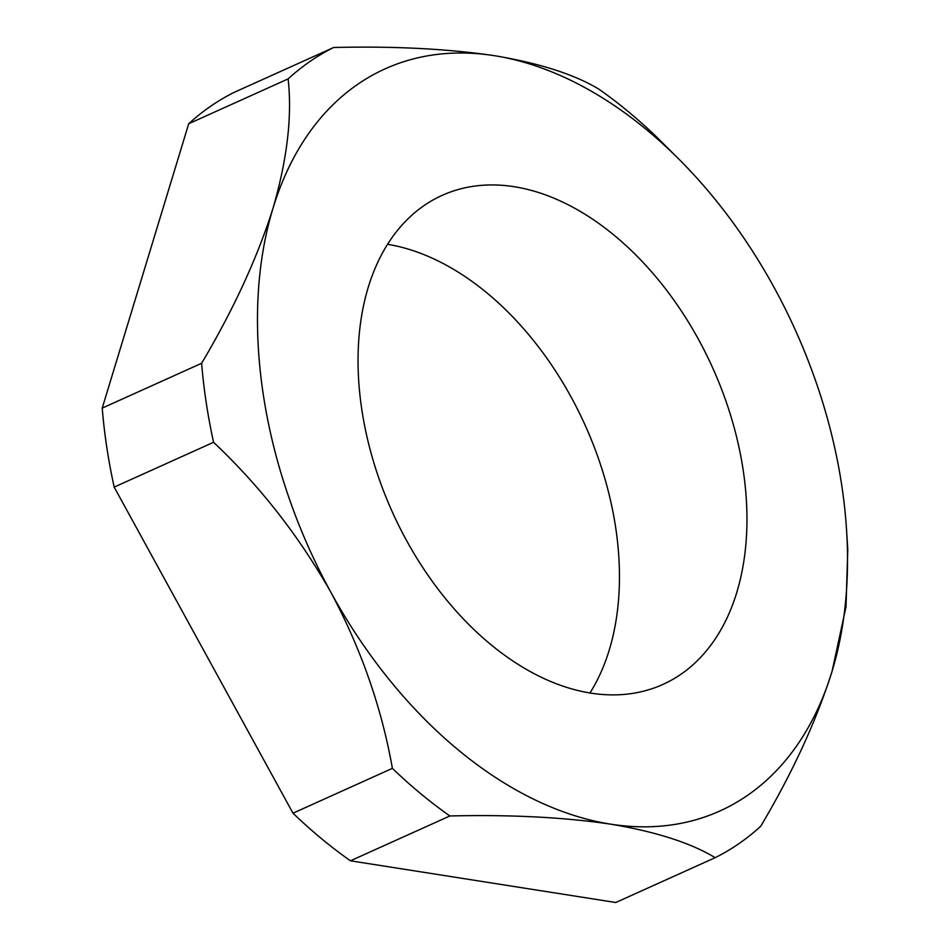 <?xml version="1.0" encoding="UTF-8"?>
<svg xmlns="http://www.w3.org/2000/svg" width="950" height="950" viewBox="0 0 950 950"><rect width="100%" height="100%" fill="white"/><g stroke="black" fill="none" stroke-linecap="round" stroke-linejoin="round"><path stroke-width="1.43" d="M263.269 394.452A407.063 266.522 65.7 0 0 331.075 592.658A407.063 266.522 65.7 0 0 610.613 824.149A407.063 266.522 65.7 0 0 832.046 671.413A407.063 266.522 65.7 0 0 846.581 530.409A407.063 266.522 65.7 0 0 773.929 287.173A407.063 266.522 65.7 0 0 679.345 159.6A407.063 266.522 65.7 0 0 494.392 55.682A407.063 266.522 65.7 0 0 272.959 208.418A407.063 266.522 65.7 0 0 263.269 394.452M213.572 442.284A447.83 293.217 -114.3 0 1 206.209 402.562A447.83 293.217 -114.3 0 1 201.626 363.28L102.22 408.108A447.83 293.217 65.7 0 0 106.804 447.391A447.83 293.217 65.7 0 0 114.178 487.113L213.572 442.284C259.956 486.067 299.119 536.192 331.075 592.658C361.249 649.289 381.686 707.857 392.386 768.36L292.992 813.188A447.83 293.217 65.7 0 0 350.467 860.795L449.872 815.967C510.186 814.518 563.766 817.249 610.613 824.149C655.856 831.713 690.709 842.887 715.172 857.672L615.778 902.5L350.467 860.795M589.938 693.025A268.292 175.667 65.7 0 0 615.648 527.381A268.292 175.667 65.7 0 0 387.576 244.304M743.137 469.882A268.292 175.667 65.7 0 0 442.201 195.344A268.292 175.667 65.7 0 0 361.867 409.949A268.292 175.667 65.7 0 0 662.803 684.487A268.292 175.667 65.7 0 0 743.137 469.882M114.178 487.113L292.992 813.188M715.172 857.672A447.83 293.217 -114.3 0 0 760.712 826.262C792.407 772.944 816.181 721.323 832.046 671.413L846.011 606.789L847.78 549.539L846.581 530.409M679.345 159.6L656.438 136.812A447.83 293.217 -114.3 0 0 598.951 89.205C574.489 74.421 539.636 63.246 494.392 55.682C447.545 48.782 393.965 46.051 333.652 47.5L234.246 92.328A447.83 293.217 65.7 0 0 188.717 123.737L288.111 78.909C292.291 116.054 287.244 159.22 272.959 208.418C257.319 257.854 233.534 309.474 201.626 363.28M188.717 123.737L102.22 408.108M288.111 78.909A447.83 293.217 -114.3 0 1 333.652 47.5M449.872 815.967A447.83 293.217 -114.3 0 1 392.386 768.36"/></g></svg>
